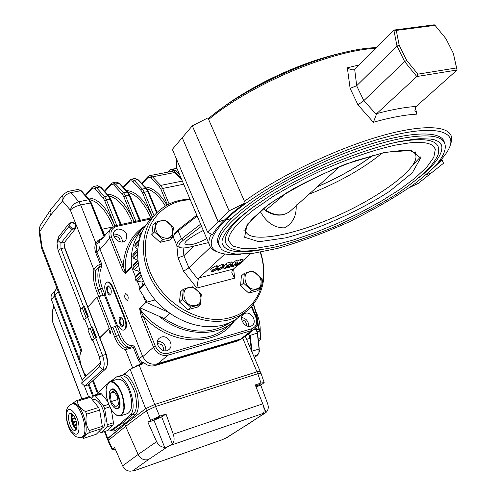 <?xml version="1.0" encoding="UTF-8"?>
<svg xmlns="http://www.w3.org/2000/svg" width="496" height="496" viewBox="0 0 496 496"><rect width="100%" height="100%" fill="white"/><g stroke="black" fill="none" stroke-linecap="round" stroke-linejoin="round"><path stroke-width="0.74" d="M426.492 174.363L430.826 173.377L443.511 163.271L441.7 159.049M436.387 164.635C442.333 158.832 446.493 153.531 448.874 148.744C459.005 129.183 429.827 123.43 374.517 140.449C319.362 157.275 252.123 193.7 225.854 219.833L231.675 218.513C254.578 196.056 308.673 165.559 357.982 148.285C407.371 130.919 442.116 129.797 444.379 142.557L444.404 142.687M225.854 219.833L225.128 219.406M218.228 221.557L229.109 210.85L192.305 125.817L182.243 137.69L218.228 221.557L224.335 220.174C229.865 214.774 236.815 209.039 245.179 202.976L208.655 119.499C249.934 84.804 331.024 50.294 375.708 48.341M376.402 47.647C332.525 48.453 249.531 83.446 208.283 118.649M450.089 145.768L451.546 141.112L451.503 137.026C449.134 124.992 420.354 124.043 375.949 137.435C331.619 150.79 277.382 177.277 244.441 201.289M429.431 171.709L442.054 159.78M192.305 125.817L207.948 117.881L208.655 119.499M229.109 210.85L245.179 202.976M347.336 67.766L350.108 88.362L356.698 85.709L354.683 69.409L354.057 69.694C352.185 70.159 349.94 69.514 347.336 67.766L359.203 64.964M456.537 67.94L457.083 70.004L416.807 76.539L417.899 74.152L456.537 67.94L453.319 53.283L457.083 70.004L415.518 107.099L414.848 110.286L417.018 114.142L415.257 107.489M363.791 100.669L357.969 104.879L373.383 122.276L376.712 113.615L416.807 76.539L404.649 61.603L363.791 100.669L356.655 85.752M453.319 53.283L445.929 38.669L435.029 25.352L396.267 30.423L399.193 45.241L406.639 60.326L404.649 61.603L396.992 46.066L393.849 30.07L354.683 69.409M399.193 45.241L396.992 46.066L356.698 85.709M396.267 30.423L393.849 30.07L434.26 24.8L435.029 25.352M406.639 60.326L417.899 74.152M201.506 226.226L183.303 240.219C178.938 243.697 177.791 246.078 179.862 247.374C181.734 248.267 185.144 248.143 190.098 246.989L208.475 242.631M179.862 247.374L177.841 246.624L176.768 245.365C176.477 243.772 178.052 241.626 181.499 238.923L200.632 224.167M177.841 246.624L178.858 247.002M197.179 216.039L178.145 230.907L173.848 235.47L173.681 237.956M174.549 233.945L178.734 229.301L196.807 215.159M426.324 174.505L430.64 173.526L418.326 183.34L409.467 187.587M218.066 221.718L224.167 220.336C218.699 225.711 214.774 230.559 212.381 234.875L207.545 232.072L218.066 221.718L182.299 137.832M224.961 219.567L225.686 219.988L231.514 218.668C221.123 228.941 216.541 236.97 217.763 242.755L219.263 245.997M182.088 137.863L172.354 149.358L207.545 232.072M237.553 265.372L233.356 269.111L232.116 270.872L231.781 272.806L234.701 278.175L233.61 268.882M224.899 253.989L199.051 277.89L198.195 279.583L196.85 288.064L234.701 278.175M176.836 245.582L178.014 257.802L183.594 271.219L188.945 267.84L198.195 279.583M178.014 257.802L183.892 255.725L188.945 267.84L210.453 247.281M260.598 252.148C267.852 276.415 263.283 296.031 246.884 310.986L234.875 320.094L230.181 322.518L223.876 324.812C199.913 331.849 168.268 319.021 150.97 294.481C133.554 270.004 133.424 238.278 149.501 220.683L149.699 220.466M246.884 310.986L239.196 315.995L230.448 319.436C206.33 326.48 174.412 313.472 156.922 288.691C139.308 263.971 139.103 232.004 155.26 214.328C164.331 204.631 175.913 199.572 190.011 199.15M260.22 252.21C269.861 280.407 257.244 310.378 230.535 317.533C200.31 326.697 159.191 301.903 148.329 267.071C136.908 232.351 158.435 200.384 190.297 199.826M212.896 271.572L216.368 269.396L217.415 268.032L216.851 267.952L213.385 270.153L212.3 271.523L212.896 271.572L212.623 270.921M216.368 269.396L215.915 268.324M217.031 267.79L218.172 267.902L217.254 269.173L212.722 271.734L211.6 271.628L212.499 270.376L217.031 267.79L216.157 265.732L217.304 265.844L218.141 267.828M212.499 270.376L211.625 268.317L216.157 265.732M210.763 269.65L211.625 268.317M218.835 270.06L222.307 267.89L223.367 266.519L222.816 266.445L219.344 268.64L218.246 270.01L218.835 270.06L218.562 269.427M222.307 267.89L221.855 266.823M222.995 266.284L224.124 266.395L223.188 267.666L218.662 270.221L217.552 270.115L218.463 268.863L222.995 266.284L222.115 264.232L223.25 264.343L224.087 266.315M218.463 268.863L218.147 268.113M217.682 266.736L222.115 264.232M224.279 268.789L227.813 265.478L227.075 265.292L230.46 264.436L228.582 265.279L225.655 267.921L226.567 267.939L224.279 268.789M226.288 264.021L224 266.104M224.093 268.838L223.479 267.394M226.895 265.453L226.201 263.24L227.075 265.292M230.46 264.436L229.586 262.39L226.201 263.24M226.746 267.784L226.486 267.17M231.793 266.842L232.041 264.69L229.084 267.288L229.468 267.431L227.627 267.902L232.643 263.884L232.649 266.259L236.065 263.258L235.681 263.116L237.528 262.651L236.387 263.178L232.872 266.327L233.25 266.47L231.793 266.842L231.179 265.41M229.648 267.27L229.493 266.922M227.627 267.902L227.087 266.631M227.807 267.741L227.261 266.47M228.16 267.648L227.546 266.209M228.761 267.369L228.067 265.744M232.643 263.884L231.768 261.838L230.026 263.413M232.94 263.804L231.768 261.838M234.782 261.59L232.767 263.401M235.507 263.271L234.806 261.076L235.681 263.116M237.528 262.651L236.654 260.611L234.806 261.076M233.43 266.309L233.281 265.961M241.354 261.919L236.747 264.244L235.823 265.385L237.82 265.069L241.31 261.82M237.82 265.069L237.274 263.791M237.001 265.403L236.573 264.399M238.756 264.957L235.042 265.571L235.836 264.504L241.223 261.714L243.133 261.231L238.681 264.777M235.836 264.504L235.575 263.903M241.223 261.714L240.349 259.681L236.852 261.088M243.133 261.231L242.259 259.203L240.349 259.681M203.304 230.454L195.833 234.391L189.794 238.334C186.335 240.641 184.704 242.47 184.903 243.809C188.102 246.196 195.399 244.491 206.795 238.688M193.62 246.159L183.892 255.725L183.123 247.969M250.809 253.58L242.879 260.636M211.197 234.186C209.231 238.086 208.549 241.422 209.138 244.206L210.205 246.896L212.145 249.147L214.303 250.629L217.986 252.16M225.686 219.988C210.261 235.73 207.185 246.208 216.479 251.429C221.638 254.163 229.66 255.093 240.541 254.219M176.706 159.582L176.657 167.698L178.269 171.498M295.938 202.535C297.271 214.625 293.477 223.057 284.549 227.825C274.579 228.123 266.464 222.63 260.202 211.339M255.936 204.984C234.013 221.328 223.826 233.672 225.364 242.029C227.323 246.698 229.493 249.091 241.149 251.019C250.716 251.267 263.128 249.699 278.38 246.314C297.191 241.143 317.012 234.18 337.844 225.426C358.558 215.915 377.822 205.685 395.641 194.736C409.994 185.045 421.234 176.117 429.362 167.939C435.017 160.84 438.092 155.825 438.582 152.911L438.551 147.789C436.449 139.283 422.294 137.466 396.099 142.333L387.81 144.181M225.364 242.029L226.573 244.801M435.302 149.408L434.477 147.169L432.407 145.198L428.501 143.524L424.793 142.774L415.096 142.457L409.181 142.916L395.467 145.099C373.401 150.003 348.769 158.472 321.569 170.506C304.11 178.783 287.922 187.438 273.017 196.478L253.89 209.659L243.685 218.079C228.594 232.395 228.296 238.006 228.631 240.765L232.847 246.072L242.271 248.546L256.122 248.236L273.519 245.291L293.527 239.959L315.189 232.543L337.553 223.398L359.674 212.927L380.606 201.55L399.398 189.751L415.121 178.058L426.87 167.034L433.826 157.275L435.302 149.408L433.833 146.357M419.039 177.704C435.197 164.604 442.779 154.095 441.793 146.165L440.901 143.766L438.693 141.651L434.558 139.872L430.64 139.066L420.41 138.7L414.172 139.171L399.677 141.453C376.563 146.543 350.691 155.378 322.071 167.952C303.664 176.613 286.545 185.696 270.717 195.201L250.282 209.101L238.675 218.544C222.103 234.069 221.675 240.3 222.09 243.288C224.924 251.683 237.962 253.865 261.212 249.829M441.793 146.165L440.212 142.898M309.02 194.227C338.439 182.59 362.824 168.888 382.162 153.109M286.911 192.591L265.689 210.186L263.364 208.729M169.713 313.323L164.071 318.463C188.344 333.876 210.409 335.215 230.268 322.481M139.99 271.92L135.253 276.805L134.999 277.996L135.668 280.203L137.032 281.362L141.837 281.995L142.966 284.822M143.152 280.662L141.837 281.995M144.398 283.377L139.605 288.195L139.475 289.639L147.114 302.033M155.192 299.919L146.103 302.3L140.3 307.917L164.071 318.463M146.103 302.3L167.995 312.052M140.213 234.056L138.967 235.997L139.723 238.099M139.326 239.456L135.588 243.524L134.751 245.818L135.352 247.405L137.59 249.141M137.578 249.333L133.213 254.026L132.736 256.754L133.622 258.261L137.671 260.431M137.714 260.388L133.089 265.267L133.033 268.373L134.18 269.731L138.917 271.287L139.19 272.744M139.612 270.568L138.917 271.287M110.639 332.742L110.081 330.64M81.09 350.901L81.852 350.591L81.04 351.211C79.534 354.38 79.397 358.707 80.637 364.2L83.7 372.205L86.459 375.77M41.205 246.5L42.024 246.983L81.852 350.591C79.713 353.195 79.329 357.721 80.693 364.163L80.643 364.2M141.131 364.436L140.901 363.909L143.022 361.795L143.034 363.766L139.128 365.025L130.132 369.241L124.26 374.189C128.786 375.218 133.095 381.591 137.187 393.297C139.283 405.356 138.514 412.61 134.887 415.059L124.62 423.696L115.153 430.547L113.169 431.105L110.968 430.547M112.592 430.013L122.872 422.766L133.114 414.11C136.877 410.911 137.466 403.663 134.875 392.367C130.684 381.331 126.3 375.751 121.731 375.639L124.26 374.189M110.695 381.281L116.696 376.824C126.418 372.229 139.109 408.475 130.008 415.109L120.398 423.565L122.872 422.766L124.62 423.696L124.893 424.39L145.663 408.661L130.132 369.241M98.661 296.403L96.329 290.476C93.564 283.018 92.771 276.16 93.955 269.898C94.792 267.493 96.912 265.589 100.316 264.194L95.722 252.619C94.519 249.246 94.556 246.053 95.833 243.052L97.538 243.22C96.075 245.842 95.858 248.744 96.887 251.931L101.482 263.512L100.316 264.194L99.665 266.395L101.488 267.288L101.482 263.512M89.54 199.95L81.648 191.01L80.73 190.737L70.903 192.64C66.34 193.936 63.55 196.714 62.533 200.979C61.64 198.381 61.944 196.118 63.445 194.19L68.2 191.357L70.903 192.64L78.821 201.723L80.681 204.947C75.981 206.088 72.54 207.818 70.37 210.137L93.955 269.898L95.871 270.512C94.767 276.328 95.499 282.701 98.072 289.627L100.552 295.926M103.032 295.3L100.552 289.007C97.284 279.775 96.993 272.236 99.665 266.395L95.871 270.512M131.713 346.785L132.358 345.104L134.552 346.803L139.357 358.918L142.271 363.202L142.34 364.076M135.495 366.327L140.901 363.909L138.142 359.569L133.343 347.46L125.438 349.68L126.449 347.913L131.663 346.803L133.343 347.46L134.552 346.803M96.193 394.611L107.477 383.842M120.398 423.565L110.633 430.472L109.709 430.956L106.733 430.85M260.164 371.523L256.971 371.814L154.758 404.463L145.663 408.661M239.853 339.834L237.51 340.981L154.802 365.633C150.462 366.687 146.537 365.409 143.022 361.795M146.475 410.719L155.564 406.522L159.619 416.175L150.511 420.36L146.475 410.719L125.662 426.386L124.893 424.39L107.719 438.352L107.434 439.059M122.221 318.209L121.284 318.103C120.057 318.792 119.759 320.577 120.392 323.46M103.794 236.846L100.936 239.004C98.797 241.719 98.4 244.925 99.752 248.626L142.538 356.122C145.756 362.477 150.511 365.081 156.81 363.94L239.698 339.283L237.51 340.981M58.28 291.518L55.013 295.325L54.641 292.287L55.806 289.645L51.516 294.928L50.983 296.949L51.243 299.113L51.392 299.541L54.368 296.075L53.996 293.037L55.168 290.402L53.996 293.037L54.368 296.075L85.3 376.861L54.368 296.075L55.013 295.325L79.98 360.505L54.864 294.897L54.715 291.871L55.831 289.614M93.527 395.882L89.038 384.152L93.527 395.882M85.994 376.21L85.486 374.877L85.994 376.21M181.617 179.378L174.803 172.503L171.883 171.356L149.792 175.621M251.398 350.635L250.027 338.377L248.651 333.56M96.67 297.581L96.125 298.158M109.101 332.487L110.217 333.579L110.596 333.052L110.391 331.235L109.449 330.125L109.101 332.487M167.623 172.18L170.723 169.489L173.625 170.624L175.274 170.302L172.372 169.173L175.274 170.302L179.62 174.685L175.274 170.302L177.413 169.892M257.48 333.002L250.207 335.383L252.049 352.16L251.974 351.211L259.086 349.035L257.343 333.262L255.669 327.788M249.742 332.717L251.683 351.304M249.972 333.256L248.682 333.634M173.625 170.624L181.102 178.163M133.238 470.785L130.231 471.2C126.815 470.952 124.279 469.173 122.63 465.868L138.117 454.479L125.662 426.386L108.457 440.293L112.536 449.066L114.557 447.479L122.63 465.868M112.536 449.066L112.096 449.612L115.289 449.147M265.459 412.877L227.112 437.466L222.413 439.654L133.87 470.871M167.505 446.797L148.453 459.594C144.02 460.61 140.579 458.912 138.117 454.479L156.624 441.682C158.398 445.179 161.076 447.076 164.66 447.373L167.505 446.797L172.49 444.174C174.319 441.688 174.573 438.365 173.259 434.211L262.756 403.843C264.188 407.731 264.498 410.7 263.674 412.746L263.395 413.354L264.405 413.348L266.104 412.374C268.286 410.18 268.813 407.352 267.697 403.887L260.766 385.243L255.986 386.812M262.756 403.843L255.242 384.933L260.977 383.055L257.796 373.736L261.014 373.308L264.157 382.509M260.766 385.243L264.182 382.577L260.977 383.055M257.238 385.745L256.172 385.907L260.425 384.121L257.238 385.745M156.624 441.682L147.92 422.257L153.965 420.279L161.646 416.851L166.011 414.086L173.259 434.211M147.92 422.257L150.511 420.36M159.619 416.175L166.011 414.086M155.608 419.039L154.287 419.244L158.844 417.396L155.608 419.039M246.586 425.233L264.405 413.348M108.054 440.913L108.457 440.293M155.663 406.497L257.796 373.736L155.663 406.497L154.845 404.432L145.756 408.63L124.893 424.39L107.396 438.948M260.859 373.153L260.115 371.405L256.897 371.839L154.845 404.432M52.223 311.395L51.975 313.063M51.392 299.541L53.903 306.119L52.204 312.306L52.905 322.493L52.495 320.738M81.964 398.939L52.595 321.644M52.892 322.71L52.533 321.203M92.857 396.614L88.338 384.797L92.857 396.614M88.573 396.93L84.314 385.77M82.162 380.134L53.903 306.119M254.925 357.294L254.77 358.583M99.312 431.21L101.122 432.673L106.969 426.882L107.272 424.75L104.637 408.537L103.571 405.945L95.331 395.765L94.24 395.207L91.252 398.369M101.333 432.537L107.204 430.695M107.272 424.75L113.441 422.759L113.138 424.892L106.969 426.882M94.277 395.194L100.397 393.334L101.488 393.892L95.331 395.765M73.569 425.971L72.379 423.007L73.011 422.697L73.972 425.084L73.575 425.971L74.121 425.977M73.972 425.084L76.892 424.161M74.406 427.552L73.867 426.572L74.27 425.68L75.46 427.62L75.342 428.6M76.954 424.824L74.27 425.68M76.427 421.619L73.011 422.697M73.048 418.488L71.399 419.17L72.174 419.473L72.794 422.022L72.168 422.332L76.285 421.085M72.794 422.022L76.248 420.937M75.38 418.469L72.174 419.473M71.356 418.55L71.108 415.654L71.858 416.386L72.063 418.791L71.288 418.494M72.063 418.791L75.094 417.843M73.916 415.747L71.858 416.386M72.087 413.788L71.864 415.784L71.17 415.102M71.864 415.784L73.563 415.257M75.46 427.62L76.936 427.149M75.696 428.897L75.801 428.06L76.539 428.873M76.855 427.726L75.801 428.06M107.626 401.407L101.488 393.892M113.441 422.759L111.346 409.777M107.446 430.547L113.138 424.892M102.219 428.153C107.235 426.659 105.239 409.727 99.175 402.721C97.086 400.204 95.17 399.206 93.428 399.733L92.56 399.999M81.164 437.224L83.502 438.34C83.086 437.205 84.915 435.321 88.995 432.698L89.274 430.547C86.143 425.828 85.244 420.372 86.583 414.185L85.517 411.568C80.544 408.791 77.829 405.35 77.364 401.239L76.489 400.607L76.049 400.83L71.926 404.079M76.489 400.607L89.286 396.713L90.371 397.277L77.364 401.239M83.502 438.34L96.174 434.285M89.274 430.547L102.306 426.349L102.009 428.488L88.995 432.698M85.517 411.568L98.586 407.495L99.653 410.093L86.583 414.185M76.334 429.313L74.45 427.608C71.275 422.456 70.358 417.768 71.691 413.546M76.923 427.273C76.558 419.151 74.319 414.52 70.209 413.366C65.708 414.507 71.021 432.227 75.293 430.286L76.923 427.273M98.586 407.495L90.371 397.277M102.306 426.349L99.653 410.093M96.41 434.136L102.009 428.488M71.858 404.097L72.912 403.775C81.201 399.906 91.655 434.465 82.832 436.691L82.652 436.753M117.391 396.31L113.187 390.817L110.112 393.471L111.203 401.549L115.37 407.049L118.482 404.469L117.391 396.31M114.247 392.206L110.112 393.471M117.819 399.497L111.203 401.549M117.967 395.827C115.915 391.046 113.72 388.852 111.389 389.248C108.748 391.115 108.494 395.374 110.639 402.02C112.685 406.825 114.886 409.026 117.248 408.636C119.883 406.77 120.125 402.498 117.967 395.827M127.559 413.602L127.776 413.528C132.494 410.211 132.94 402.647 129.109 390.842C125.457 382.41 121.551 378.553 117.397 379.273L110.341 381.387M117.757 408.475L117.881 408.437C123.442 407.018 117.285 386.688 112.022 389.056L111.526 389.205M146.673 224.161L143.301 227.528C134.162 237.937 130.219 250.988 131.477 266.681L131.576 267.09L125.5 273.507C123.901 272.465 122.543 270.37 121.427 267.226L109.783 238.223C108.407 234.465 108.798 231.223 110.955 228.482L101.178 239.903M115.698 225.711L116.74 226.381C111.637 228.067 109.914 231.725 111.575 237.336L123.237 266.34L125.401 273.098L131.477 266.681M144.448 226.3C131.198 235.302 124.124 248.651 123.237 266.34L121.427 267.226M140.554 308.028L139.748 308.803L143.276 316.212L155.384 346.332C158.255 351.968 162.483 354.299 168.051 353.313L168.008 355.179C161.64 356.308 156.817 353.654 153.531 347.206L155.384 346.332M142.761 356.661L153.531 347.206L141.447 317.093L139.531 308.419L145.892 302.504M141.447 317.093L143.276 316.212C169.905 346.14 216.417 347.553 234.23 321.197M248.682 326.362C248.732 321.489 246.388 318.525 241.645 317.477M246.475 325.785C246.63 322.388 245.036 320.379 241.701 319.765M165.8 350.802C166.104 344.943 163.345 341.744 157.523 341.198M163.265 350.542C163.922 346.059 161.987 343.79 157.461 343.747L157.418 343.759M122.599 241.905C121.898 236.673 118.897 234.05 113.584 234.038M120.206 241.85C119.995 238.13 117.998 236.288 114.21 236.325L113.956 236.394M159.011 316.219C182.168 335.631 214.681 337.714 233.046 322.195L236.487 319.095M131.576 267.09L135.427 276.625M137.361 281.406L139.959 287.835M143.741 297.216L145.812 302.337M168.051 353.313L251.763 328.749L251.664 330.547L254.212 329.251L242.098 338.632L239.574 339.921L251.664 330.547L168.008 355.179L156.897 364.541L239.574 339.921M161.467 337.026L159.284 338.21C152.96 343.306 163.072 355.037 169.012 349.482C174.418 345.359 168.001 334.788 161.467 337.026M245.179 313.305L243.455 314.191C237.491 318.55 246.686 330.169 252.284 325.339C257.498 321.718 251.274 311.209 245.179 313.305M127.757 300.303C128.724 296.961 127.974 294.686 125.513 293.471C124.019 296.472 124.639 298.828 127.379 300.539L127.757 300.303M117.781 228.947L114.843 230.659C109.548 236.27 120.981 246.19 125.823 240.2C128.21 233.542 125.531 229.791 117.781 228.947M91.698 327.31L92.43 326.932L94.829 334.292L96.329 336.958L95.716 337.937M96.261 337.447L95.244 337.987L95.604 337.075L94.265 334.595L94.829 334.292M83.731 306.788L84.444 306.41L86.806 313.664L88.307 316.343L87.711 317.347M84.816 308.543L84.252 308.847L83.725 306.795L80.067 309.783M92.82 329.115L92.25 329.418L91.81 327.329L90.173 328.309L94.178 338.632L91.952 340.442L93.074 340.69M88.245 316.845L87.24 317.39L87.581 316.46L86.242 313.968L86.806 313.664M87.984 330.218L90.173 328.309M84.779 319.3L85.008 319.889M87.24 317.39L83.991 319.908L85.126 320.199M107.105 282.1L107.558 281.988C109.461 281.685 111.209 283.365 112.803 287.035L112.177 287.19C110.583 283.52 108.835 281.84 106.931 282.143C104.743 283.359 104.203 286.552 105.313 291.71L105.208 294.525L104.34 294.971L116.585 325.996L117.608 325.531L119.133 326.659C120.664 329.288 122.202 330.423 123.752 330.069L124.229 329.939M99.801 337.64L109.219 328.358L116.585 325.996M87.854 306.987L96.993 297.234L104.34 294.971M99.919 337.937L109.845 328.191L117.261 325.717M112.803 287.035L125.271 318.401C127.187 324.359 126.889 328.191 124.378 329.902M122.958 326.188C119.796 323.776 118.997 320.732 120.547 317.056M110.509 294.946C107.421 292.504 106.671 289.472 108.252 285.857M112.177 287.19L124.645 318.568C126.561 324.527 126.263 328.364 123.752 330.069M123.151 326.033L122.698 326.306C120.051 327.379 117.416 317.731 120.181 317.099C123.392 318.717 124.384 321.699 123.151 326.033M110.751 294.748L110.255 295.064C107.626 296.087 105.146 286.483 107.88 285.894C110.986 287.482 111.941 290.427 110.751 294.748M92.752 339.847L92.963 340.399M95.244 337.987L94.178 338.632M84.252 308.847L86.242 313.968M92.25 329.418L94.265 334.595M75.721 224.893C72.199 221.476 70.184 221.904 69.676 226.17C73.21 229.586 75.225 229.164 75.721 224.893M107.731 361.789L106.597 355.074L65.193 248.837L64.065 243.356M100.545 361.795L99.454 366.866L102.498 369.601L106.063 368.559L107.737 363.692L106.088 354.386L64.554 247.814L63.978 243.871L64.486 242.389L75.528 228.588L71.889 229.369L68.826 226.591L69.409 223.057L73.042 222.295L76.099 225.054L75.528 228.588M106.063 368.559L88.164 384.952L84.692 385.987L102.498 369.601C104.712 366.705 104.718 361.975 102.505 355.403L95.647 337.77M84.692 385.987L81.741 383.352L99.454 366.866L100.576 363.642L99.448 357.114L92.64 339.555M91.605 327.366L87.643 317.173M83.632 306.857L60.989 248.608L60.909 243.176L71.889 229.369M88.635 329.245L84.655 318.984M80.693 308.772L58.063 250.424L57.003 243.071L57.908 240.467L68.826 226.591M57.077 242.153L58.497 236.983L69.409 223.057M81.741 383.352L82.286 379.688L99.981 363.103M197.464 307.086L187.972 309.671L183.725 305.827L179.484 301.977L180.575 291.772L183.353 289.193L192.87 286.719L201.308 294.376L200.31 304.581L197.464 307.086M190.972 308.853L193.862 308.066M180.203 295.225L179.794 299.088M181.623 303.924L185.758 307.669M183.353 289.193L182.261 299.435L190.793 307.167L187.972 309.671M190.793 307.167L200.31 304.581M182.261 299.435L179.484 301.977M195.908 305.319C204.017 303.558 201.785 289.949 193.13 287.872C178.585 283.625 182.478 308.872 195.908 305.319M257.616 290.712L248.763 293.124L244.677 289.404L240.597 285.684L241.372 275.9L244.317 273.339L253.202 271.027L261.318 278.436L260.636 288.219L257.616 290.712M251.522 292.373L254.225 291.636M241.118 279.087L240.802 283.08M242.544 287.463L246.71 291.257M244.317 273.339L243.555 283.154L251.751 290.631L248.763 293.124M251.751 290.631L260.636 288.219M243.555 283.154L240.597 285.684M256.575 288.877C264.151 287.252 261.721 274.176 253.537 272.118C239.76 267.945 244.051 292.194 256.575 288.877M154.392 231.905L162.8 239.543L172.317 237.361L169.638 240.126L160.146 242.321L151.782 234.713L152.985 224.979L155.595 222.14L154.392 231.905L151.782 234.713M152.563 228.402L152.129 231.899M153.865 236.604L158.05 240.411M162.948 241.67L166.241 240.913M172.317 237.361L173.426 227.633L165.112 220.057L155.595 222.14M162.8 239.543L160.146 242.321M160.822 220.85C152.687 222.158 154.634 235.402 163.37 237.646C177.847 241.955 174.09 217.936 160.822 220.85M415.877 151.726L415.047 153.258M357.969 104.879L350.108 88.362M417.018 114.142C405.158 114.731 390.612 117.44 373.383 122.276M416.113 106.466C405.089 107.173 391.958 109.554 376.712 113.615M376.185 114.254L363.828 100.632M178.734 229.301L178.145 230.907L181.499 238.923L183.303 240.219M183.594 271.219L196.85 288.064M199.051 277.89L233.356 269.111M217.614 241.732L221.253 248.93C223.045 251.013 227.955 252.731 235.991 254.076L253.177 253.295L277.574 248.397C300.235 241.881 323.9 233.132 348.564 222.146C372.942 210.199 394.673 197.65 413.769 184.5C425.233 175.51 433.113 168.491 437.41 163.451C443.548 155.8 446.09 149.494 445.048 144.534C442.86 135.551 427.955 133.591 400.322 138.669C365.577 145.545 314.439 166.21 276.098 189.007C237.683 211.835 216.355 233.697 218.81 244.54L220.088 247.467M413.236 164.573L420.503 156.934M243.858 230.721L245.65 231.117M384.543 152.365L345.464 164.17C315.896 176.44 289.974 190.092 267.685 205.127L247.12 224.415L244.602 237.255L258.949 241.738L286.118 237.801C319.635 228.749 359.092 211.054 389.546 191.357L412.337 172.788L420.608 158.019L411.246 150.412L384.543 152.365M414.346 152.656L415.753 155.006C415.927 153.692 414.575 152.495 411.692 151.423C409.938 149.742 400.644 150.189 383.817 152.762L355.458 160.716C334.081 168.609 313.298 178.021 293.105 188.957L274.48 200.551L265.304 207.204L251.949 219.238C247.231 225.122 245.08 228.805 245.489 230.287C247.591 243.958 291.127 236.301 335.47 216.616C379.849 197.16 419.368 168.107 415.753 155.006L414.501 152.774M265.689 210.186L265.149 210.509C274.598 216.473 282.974 216.671 290.272 211.104C283.396 216.436 275.199 216.126 265.689 210.186M372.701 155.422C357.263 167.04 338.83 177.463 317.409 186.676M141.571 276.731L137.032 281.362M144.838 284.27L139.475 289.639M142.03 232.066L139.984 234.31M141.534 233.182L138.967 235.997M140.238 236.518L139.252 237.59M139.271 239.642L135.377 243.883M138.83 241.385L134.751 245.818M138.229 244.286L135.352 247.405M137.547 249.686L132.934 254.646M137.429 251.726L132.736 256.754M137.38 254.25L133.622 258.261M137.77 260.921L132.798 266.172M138.055 263.097L133.033 268.373M138.421 265.298L134.18 269.731M140.201 272.639L134.999 277.996M140.901 274.84L135.668 280.203M80.693 364.163L83.731 372.093M122.506 375.088L126.344 372.434M124.924 373.624L124.837 373.246M130.008 415.109L133.114 414.11L134.887 415.059M110.633 430.472L113.665 429.48L115.388 430.392M104.017 236.586L90.563 202.963L80.681 204.947L95.833 243.052L98.059 240.424L101.147 238.768M100.936 239.004L97.538 243.22M95.722 252.619L96.887 251.931L99.752 248.626M101.488 267.288C99.008 272.676 99.274 279.632 102.294 288.157L104.898 294.76M96.329 290.476L102.294 288.157M130.454 347.206C126.151 347.392 122.295 343.486 118.879 335.482L115.345 326.517M117.205 325.934L120.646 334.639C124.248 342.866 128.148 346.357 132.358 345.104M132.55 367.703L125.438 349.68C121.303 348.632 117.701 344.41 114.632 337.013L120.646 334.639M112.865 327.186L116.399 336.17C119.251 343.034 122.605 346.952 126.449 347.913M114.632 337.013L110.968 327.701M138.142 359.569L142.538 356.122M51.069 209.076L49.929 211.835L50.431 215.363L39.81 231.415L42.024 246.983L41.627 248.167L81.04 351.211M63.445 194.19L50.809 209.479L49.96 212.282L50.431 215.363L62.533 200.979L70.37 210.137C71.418 205.852 74.233 203.05 78.821 201.723L88.691 199.758L80.73 190.737L78.002 189.466L68.392 191.32M40.238 225.531L39.289 228.371L39.81 231.415L38.998 231.037L41.676 248.31M260.164 371.312L245.675 337.131L244.286 336.939M123.237 187.166L129.685 180.166L131.335 179.18L134.174 180.377L142.358 189.05L144.262 192.15L154.02 215.698M157.12 212.381L148.471 191.555L144.262 192.15L142.581 192.987L141 190.408L132.581 181.474L131.074 180.687L129.524 181.3L123.678 187.637M126.337 190.507C136.115 191.196 144.875 200.111 152.619 217.248L142.581 192.987M150.889 218.011C144.299 203.193 136.679 194.637 128.042 192.349M148.459 191.524L146.642 188.585L145.83 188.362L142.358 189.05L141 190.408M146.574 188.517L138.446 179.936L137.628 179.707L134.174 180.377L132.823 181.722M137.776 214.663L140.38 220.28M156.631 212.877L147.734 191.45L145.83 188.362L137.628 179.707L134.782 178.517L131.545 179.137M129.685 180.166L129.524 181.3M139.438 220.484L129.065 195.207L127.174 192.082L119.046 183.309L116.238 182.094L112.927 182.733M140.108 220.342L129.834 195.312L125.525 195.92L135.892 221.253M156.649 211.246L157.189 212.319M129.822 195.288L128.018 192.324L127.174 192.082L123.634 192.789L122.258 194.153L113.919 185.101L112.431 184.295L111.098 184.723L104.904 191.599M127.949 192.25L119.896 183.551L119.046 183.309L115.525 183.991L114.161 185.349M165.311 206.038C159.594 196.404 153.45 190.675 146.884 188.864M145.061 186.918C152.749 187.507 160.041 193.57 166.941 205.102M107.254 194.19C117.13 194.531 126.052 203.689 134.007 221.662L123.833 196.769L122.258 194.153M104.476 191.127L111.067 183.774L112.722 182.77L115.525 183.991L123.634 192.789L125.525 195.92L123.833 196.769M182.336 181.077L160.71 185.392L162.626 188.449L160.958 189.286L159.365 186.732L151.119 178.163L152.458 176.83L160.71 185.392L159.365 186.732M167.462 204.823L160.958 189.286M183.669 184.214L162.626 188.449L169.13 203.974M151.119 178.163L149.352 177.146L147.771 177.76L147.932 176.632L141.627 183.297M147.771 177.76L142.079 183.774M132.122 222.072C125.314 206.627 117.546 197.916 108.822 195.92M147.932 176.632L149.581 175.658L152.458 176.83L174.803 172.503M111.067 183.774L110.912 184.909M118.513 218.159L121.39 224.39M120.373 224.607L110.013 199.045L108.128 195.877L100.087 186.986L100.967 187.246L108.94 196.056M121.067 224.459L110.813 199.156L106.398 199.77L116.758 225.395M110.8 199.125L109.008 196.131L108.128 195.877L104.513 196.602L103.125 197.985L95.114 189.05L93.403 187.978L92.101 188.399L85.752 195.66M85.337 195.188L92.07 187.457L93.725 186.434L96.491 187.68L100.087 186.986L97.315 185.74L93.924 186.397M87.798 197.972C97.681 197.904 106.714 207.204 114.88 225.86L104.693 200.626L103.125 197.985M95.114 189.05L96.491 187.68L104.513 196.602L106.398 199.77L104.693 200.626M113.138 226.647C106.094 210.304 98.121 201.289 89.23 199.597M92.07 187.457L91.915 188.592M98.865 221.743L102.263 229.22L101.878 229.276M112.629 226.976L102.263 229.22L104.83 235.631M104.557 235.96L91.388 203.075L90.563 202.963L88.691 199.758L89.609 200.024L91.376 203.044M154.758 404.463L139.128 365.025M256.971 371.814L242.73 338.142M107.719 438.352L105.059 431.396M154.802 365.633L156.81 363.94M250.027 338.377L246.63 339.388M248.93 334.223L247.082 334.769M93.267 380.283L98.047 392.727M260.76 338.235L259.817 331.198L257.25 324.415M259.774 340.696L260.617 338.501L258.292 339.202M259.954 330.937L257.43 331.905M259.507 329.232L256.86 329.865M258.18 325.841L256.525 315.084L253.419 304.451M257.858 354.764L258.9 352.668L259.086 349.035L259.402 351.007L258.689 353.71L254.405 357.734M254.392 357.697L257.554 355.049L253.766 356.227M259.222 348.756L257.616 333.095L256.568 329.127L253.171 330.057M256.488 329.226L255.88 327.503M263.593 406.416L266.104 412.374M153.965 420.279L164.66 447.373M161.646 416.851L172.49 444.174M225.742 438.154L245.421 425.791M133.908 470.84L222.413 439.654M148.453 459.594L132.482 470.958M263.395 413.317L171.207 445.117M108.525 440.237L107.799 438.334M146.556 410.657L145.756 408.63M257.709 373.767L256.897 371.839M52.192 311.513L52.241 312.189M109.777 406.925L104.637 408.537M103.571 405.945L108.655 404.364M71.467 419.232L72.218 422.301M72.435 422.976L73.588 425.847M73.885 426.442L74.815 428.054M66.656 413.955C65.15 425.983 77.364 442.079 78.883 429.815C80.445 417.477 67.952 401.524 66.656 413.955M82.832 436.691L81.573 437.1C78.318 437.788 75.628 436.988 73.501 434.701C70.885 432.748 65.701 423.627 66.16 412.467C66.743 407.997 68.578 405.226 71.653 404.159C79.924 400.291 90.384 434.88 81.573 437.1L81.4 437.156M108.587 404.097L111.904 410.564L115.835 414.749L119.629 415.803L122.518 413.466L123.919 408.165L123.516 400.948L121.39 393.272L117.974 386.719L113.975 382.608L110.205 381.734L107.396 384.214L106.088 389.521L106.516 396.608L108.587 404.097M107.093 384.853L110.093 381.461C114.21 380.754 118.098 384.636 121.756 393.105C125.587 404.959 125.166 412.548 120.485 415.859L115.909 414.799M125.5 273.507L125.401 273.098C124.192 257.542 128.135 244.584 137.225 234.224L143.301 227.528M151.088 218.928L116.74 226.381M111.575 237.336L109.783 238.223L100.068 249.42M139.531 308.419L139.748 308.803C161.274 338.464 203.924 347.113 226.021 327.881L233.046 322.195M251.763 328.749C256.351 326.783 257.722 323.014 255.862 317.44L256.513 317.409C258.348 322.264 257.579 326.207 254.212 329.251M255.862 317.44L251.323 306.85M105.208 294.525L117.478 325.593M98.741 296.379L110.986 327.509M96.993 297.234L109.219 328.358M125.271 318.401L124.645 318.568M82.212 307.824L86.18 318.041M99.448 357.114L102.505 355.403L106.088 354.386L106.597 355.074M58.063 250.424L60.989 248.608L64.554 247.814L65.193 248.837M58.497 236.983L57.908 240.467L60.909 243.176L64.486 242.389M442.668 139.097L444.379 142.557M174.728 233.56L173.848 235.47M155.26 214.328L149.501 220.683M210.732 269.57L211.6 271.628M217.18 269.235L217.552 270.115M234.676 264.709L235.042 265.571M216.479 251.429L214.303 250.629M176.768 245.365L173.464 237.435M209.138 244.206L176.657 167.698M214.371 113.801L228.774 103.094C237.367 97.104 253.363 87.395 267.642 80.253C294.835 66.786 320.726 57.437 345.315 52.21M317.297 186.775C338.78 177.549 357.331 167.078 372.942 155.353M339.785 166.532L290.272 211.104M142.048 232.016L140.083 234.174M86.36 375.869L83.706 372.217M131.663 346.803L129.834 347.398M51.361 208.692L40.182 225.618L38.998 231.037M245.142 336.276L245.638 337.044M123.337 374.84L116.982 376.737M112.79 429.951L109.709 430.956M134.999 178.473L138.372 179.868M116.455 182.051L119.827 183.477M100.899 187.166L97.526 185.702M78.207 189.429L81.58 190.929M107.291 438.917L104.482 431.582M55.806 289.645L57.015 288.226M92.609 380.885L97.402 393.359M257.35 323.907L260.09 331.018L260.89 338.315L259.817 340.684L258.497 341.081M258.528 326.653L256.891 315.357L253.636 304.178M172.589 169.13L176.83 168.318M172.372 169.173L170.94 169.446M112.096 449.612L108.029 440.863M108.066 440.702L107.372 438.892M53.76 305.753L51.962 312.964L52.526 321.185M81.852 398.976L52.911 322.846M256.097 312.052C259.098 318.413 260.456 324.998 260.177 331.818M101.122 432.673L107.235 430.689M71.281 418.488L71.04 416.113M72.162 422.332L71.393 419.176M83.477 438.421L96.205 434.279M127.776 413.528L120.485 415.859C116.107 416.559 112.133 412.647 108.562 404.128C104.737 392.417 105.245 384.865 110.093 381.461M117.248 408.636L117.881 408.437M115.921 225.575L152.179 217.732M115.884 225.581L110.955 228.482M251.782 306.354L256.506 317.384M84.456 306.435L88.257 316.206M92.442 326.963L96.28 336.827M80.036 309.715L83.991 319.908M87.959 330.15L91.952 340.442M100.589 362.409L100.576 363.642M57.003 243.071L57.183 240.777"/></g></svg>
